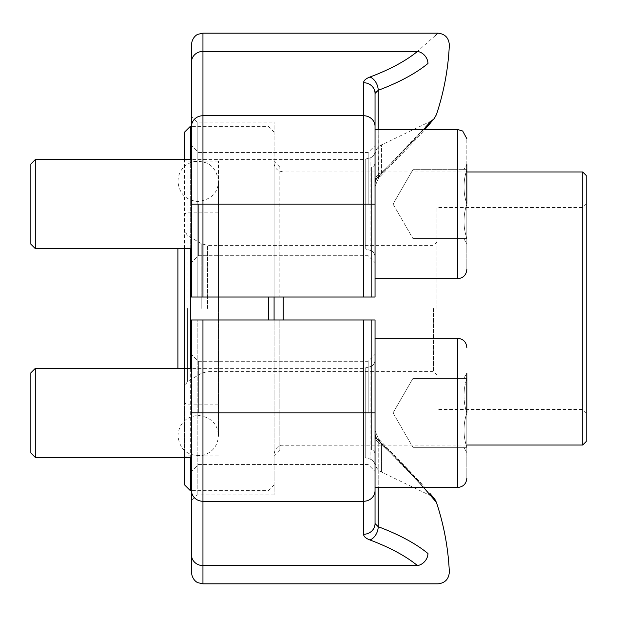 <?xml version="1.0" encoding="UTF-8"?>
<svg xmlns="http://www.w3.org/2000/svg" width="617" height="617" viewBox="0 0 617 617"><rect width="100%" height="100%" fill="white"/><g stroke="black" fill="none" stroke-linecap="round" stroke-linejoin="round"><path stroke-width="0.46" stroke-dasharray="3.08 2.31" d="M582.71 308.5L582.71 207.536L582.71 308.5M436.998 308.5L436.998 207.536L436.998 308.5M586.15 441.587L586.15 175.413M586.15 308.5L586.15 204.096L586.15 308.5M582.71 171.973L582.71 445.027M274.079 308.5L274.079 162.788L274.079 308.5M274.079 319.976L279.817 319.976L279.817 449.909L279.817 319.976L371.604 319.976L197.209 319.976L274.079 319.976L274.079 494.942L274.079 122.058L274.079 297.024L274.079 161.353L274.079 297.024L197.209 297.024L197.209 122.058L197.209 297.024L279.817 297.024L279.817 167.091L279.817 297.024L371.604 297.024L274.079 297.024M268.341 297.024L268.341 319.976M190.329 368.388L190.329 457.421M190.329 490.638L190.329 126.362M190.329 159.579L190.329 248.612M184.591 132.1L184.591 484.9M184.591 457.421L184.591 368.388M184.591 248.612L184.591 159.579M218.433 308.5L218.433 161.068L218.433 308.5M184.591 308.5L184.591 401.436L184.591 308.5M433.558 308.5L433.558 371.604L433.558 308.5M274.079 494.942L197.209 494.942L191.471 500.672L191.471 319.976L197.209 319.976L197.209 494.942L197.209 319.976L191.471 319.976L191.471 500.672L191.471 319.976L375.043 319.976L375.043 453.348L375.043 319.976L371.604 319.976L375.043 319.976L375.043 487.484L375.043 338.332L375.043 487.484L457.652 487.484L457.652 338.332L457.652 487.484L457.652 338.332L375.043 338.332M375.043 435.787L375.043 461.894L375.043 435.787A11.476 9.517 0 0 0 381.568 444.379C409.379 470.54 430.442 495.675 430.481 495.636C430.597 495.852 409.472 470.632 381.568 444.379C409.379 470.54 430.442 495.675 430.481 495.636C430.597 495.852 409.472 470.632 381.568 444.379A11.476 9.517 180 0 1 375.043 435.787M363.567 319.976L363.567 501.274A11.476 10.713 0 0 0 375.043 490.569L375.043 360.127L375.043 465.681L375.043 412.904L202.947 412.904L202.947 319.976M417.462 565.581A11.476 9.818 129.4 0 0 427.974 553.526A258.045 92.434 0 0 0 378.221 526.702A11.476 7.751 110.6 0 1 369.915 539.96A246.576 88.331 180 0 1 417.462 565.581L202.947 565.581A11.476 10.713 180 0 1 191.471 554.868L191.471 572.383M423.655 487.484L378.221 440.152C411.385 471.504 436.597 502.693 436.42 502.369C436.358 502.415 411.346 471.473 378.221 440.152A11.476 9.247 180 0 1 375.043 433.766M368.164 412.904L368.164 361.277L368.164 412.904M198.358 412.904L198.358 361.277L198.358 412.904M378.221 526.702L378.221 438.996L379.224 439.798L381.568 444.379L381.568 472.244L381.568 444.379L378.622 438.98L418.125 479.864L424.828 487.484L378.599 438.957L375.043 430.697L378.599 438.965L378.175 439.25L378.221 487.484M375.043 523.563A11.476 10.713 -0 0 1 363.567 534.276L363.567 501.274L202.947 501.274L202.947 412.904L191.471 412.904M435.155 35.717L417.462 51.419A246.576 88.331 0 0 1 369.915 77.04C365.773 78.637 363.66 80.534 363.567 82.724A11.476 10.713 180 0 1 375.043 93.437L375.043 297.024L371.604 297.024L375.043 297.024L375.043 163.652L375.043 297.024L191.471 297.024L191.471 116.328L197.209 122.058L274.079 122.058M363.567 82.724L363.567 204.096L375.043 204.096L375.043 151.319L375.043 256.873L375.043 129.516L375.043 278.668L375.043 126.431A11.476 10.713 180 0 0 363.567 115.726L202.947 115.726L202.947 33.148M375.043 181.213L375.043 155.106L375.043 181.213A11.476 9.517 180 0 1 381.568 172.621C409.379 146.46 430.442 121.325 430.481 121.364C430.597 121.148 409.472 146.368 381.568 172.621C409.379 146.46 430.442 121.325 430.481 121.364C430.597 121.148 409.472 146.368 381.568 172.621A11.476 9.517 0 0 0 375.043 181.213M191.471 204.096L191.471 297.024L197.209 297.024L191.471 297.024L191.471 126.431L191.471 204.096L202.947 204.096L202.947 115.726A11.476 10.713 180 0 0 191.471 126.431L191.471 62.132A11.476 10.713 180 0 1 202.947 51.419L417.462 51.419A11.476 9.818 -129.4 0 1 427.974 63.474A258.045 92.434 180 0 1 378.221 90.298L375.869 91.748M191.471 44.617L191.471 62.132M430.936 121.133L378.221 176.848L423.655 129.516M368.164 204.096L368.164 152.468L368.164 204.096M198.358 204.096L198.358 255.723L198.358 204.096M378.221 129.516L378.445 178.143L381.568 172.621L381.568 144.756L381.568 172.621L378.622 178.02L418.125 137.136L424.828 129.516M375.043 183.234A11.476 9.247 180 0 1 378.221 176.848L378.622 178.02L418.65 136.542L429.941 123.57M369.915 77.04A11.476 7.751 -110.6 0 1 378.221 90.298L378.221 176.848M35.3 368.388L30.85 372.838L30.85 452.971L30.85 372.838L30.85 452.971L35.3 457.421L35.3 368.388L35.3 412.904L35.3 368.388L363.344 368.388L363.344 457.421L363.344 368.388L363.344 457.421L363.344 368.388L365.233 368.125L365.233 457.683L365.233 368.125L365.233 457.683L365.233 368.125L370.053 366.745L370.053 459.063L370.053 366.745C373.185 365.65 374.851 363.444 375.043 360.127C374.851 363.444 373.185 365.65 370.053 366.745L363.344 368.388L191.471 368.388M466.83 412.904L412.904 412.904L412.904 395.698L412.904 447.325L466.83 447.325L412.904 447.325L412.904 395.698L412.904 430.118L412.904 412.904L466.83 412.904L412.904 412.904L412.904 430.118L412.904 412.904L466.83 412.904C463.082 401.436 463.082 389.967 466.83 378.483C463.082 389.952 463.082 401.428 466.83 412.904L466.83 378.483L466.83 412.904C463.082 424.388 463.082 435.857 466.83 447.325L412.904 447.325L412.904 430.118L412.904 447.325L412.904 430.118L412.904 447.325L466.83 447.325L466.83 412.904L466.83 478.306L466.83 412.904C463.082 424.373 463.082 435.841 466.83 447.325C463.105 447.325 463.105 447.325 466.83 447.325C463.105 447.325 463.105 447.325 466.83 447.325L466.83 452.647L466.83 447.325C463.082 435.857 463.082 424.388 466.83 412.904L466.83 447.325L466.83 412.904C463.082 424.373 463.082 435.841 466.83 447.325C463.105 447.325 463.105 447.325 466.83 447.325C463.105 447.325 463.105 447.325 466.83 447.325L466.83 378.483C463.082 389.952 463.082 401.428 466.83 412.904C463.082 401.436 463.082 389.967 466.83 378.483C463.105 378.483 463.105 378.483 466.83 378.483C463.105 378.483 463.105 378.483 466.83 378.483L412.904 378.483L412.904 430.118L412.904 378.483L466.83 378.483L466.83 373.162L463.83 378.36L466.83 373.162M35.3 412.904L35.3 457.421L35.3 412.904M466.83 378.483C463.105 378.483 463.105 378.483 466.83 378.483C463.105 378.483 463.105 378.483 466.83 378.483L412.904 378.483L412.904 395.698L412.904 378.483L466.83 378.483M35.3 159.579L30.85 164.029L30.85 244.162L30.85 164.029L30.85 244.162L35.3 248.612L35.3 159.579L35.3 204.096L35.3 159.579L363.344 159.579L363.344 248.612L363.344 159.579L363.344 248.612L363.344 159.579L365.233 159.317L365.233 248.875L365.233 159.317L365.233 248.875L365.233 159.317L370.053 157.937L370.053 250.255L370.053 157.937C373.185 156.841 374.851 154.636 375.043 151.319C374.851 154.636 373.185 156.841 370.053 157.937L363.344 159.579L191.471 159.579M466.83 204.096L412.904 204.096L412.904 186.882L412.904 238.517L466.83 238.517L412.904 238.517L412.904 186.882L412.904 221.302L412.904 204.096L466.83 204.096L412.904 204.096L412.904 221.302L412.904 204.096L466.83 204.096C463.082 192.627 463.082 181.159 466.83 169.675C463.082 181.143 463.082 192.612 466.83 204.096L466.83 169.675L466.83 204.096C463.082 215.572 463.082 227.048 466.83 238.517L412.904 238.517L412.904 221.302L412.904 238.517L412.904 221.302L412.904 238.517L466.83 238.517L466.83 204.096L466.83 269.49L466.83 138.694L466.83 204.096C463.082 215.564 463.082 227.033 466.83 238.517C463.105 238.517 463.105 238.517 466.83 238.517C463.105 238.517 463.105 238.517 466.83 238.517L466.83 243.838L466.83 238.517C463.082 227.048 463.082 215.572 466.83 204.096L466.83 238.517L466.83 204.096C463.082 215.564 463.082 227.033 466.83 238.517C463.105 238.517 463.105 238.517 466.83 238.517C463.105 238.517 463.105 238.517 466.83 238.517L466.83 169.675C463.082 181.143 463.082 192.612 466.83 204.096C463.082 192.627 463.082 181.159 466.83 169.675C463.105 169.675 463.105 169.675 466.83 169.675C463.105 169.675 463.105 169.675 466.83 169.675L412.904 169.675L412.904 221.302L412.904 169.675L466.83 169.675L466.83 164.353L463.83 169.552L466.83 164.353M375.043 204.096L375.043 129.516L457.652 129.516L457.652 278.668L457.652 129.516L457.652 278.668L375.043 278.668M35.3 204.096L35.3 248.612L35.3 204.096M466.83 169.675C463.105 169.675 463.105 169.675 466.83 169.675C463.105 169.675 463.105 169.675 466.83 169.675L412.904 169.675L412.904 186.882L412.904 169.675L466.83 169.675M283.257 319.976L283.257 297.024M188.031 308.5L188.031 161.068L188.031 308.5M201.798 308.5L201.798 243.862L201.798 308.5M187.46 308.5L187.46 381.422L187.46 308.5M207.536 308.5L207.536 245.396L207.536 308.5M371.604 319.976L371.604 449.909L371.604 319.976M202.947 583.852L202.947 501.274A11.476 10.713 180 0 1 191.471 490.569M369.915 539.96C365.765 538.348 363.652 536.458 363.567 534.276M371.604 297.024L371.604 167.091L371.604 297.024M202.947 297.024L202.947 204.096L363.567 204.096L363.567 297.024M586.15 204.096L582.71 207.536L436.998 207.536M586.15 412.904L582.71 409.464L436.998 409.464M466.83 171.973L283.257 171.973L279.223 171.032C275.938 169.266 274.226 166.513 274.079 162.788M466.83 445.027L281.19 445.266C281.815 445.011 275.383 445.659 274.079 454.212M274.079 132.1L268.341 126.362L191.471 126.362M274.079 484.9L268.341 490.638L191.471 490.638M218.433 161.068L188.031 161.068L185.617 160.081L184.591 157.628M218.433 455.932L188.031 455.932L185.617 456.919L184.591 459.372M218.433 212.125L188.031 212.125L185.617 213.112L184.591 215.564M218.433 404.875L188.031 404.875L185.617 403.888L184.591 401.436M436.998 241.957L433.558 245.396L207.536 245.396L201.798 243.862L187.46 235.578L184.591 230.611M436.998 375.043L433.558 371.604L207.536 371.604L201.798 373.138L187.46 381.422L184.591 386.389M375.043 453.348L374.018 450.896L371.604 449.909L279.817 449.909L274.079 455.647M375.043 461.894C375.144 465.827 376.786 468.966 379.949 471.303L430.481 495.636M198.358 464.532L368.164 464.532L375.043 471.419L368.164 464.532L198.358 464.532L191.471 471.419L198.358 464.532M198.358 361.277L368.164 361.277L375.043 354.389L368.164 361.277L198.358 361.277L191.471 354.389L198.358 361.277M429.964 493.453L431.052 494.734M430.496 495.644L434.345 498.644M375.043 163.652L374.018 166.104L371.604 167.091L279.817 167.091L274.079 161.353M375.043 155.106C375.144 151.173 376.786 148.034 379.949 145.697L430.481 121.364M198.358 255.723L368.164 255.723L375.043 262.611L368.164 255.723L198.358 255.723L191.471 262.611L198.358 255.723M198.358 152.468L368.164 152.468L375.043 145.581L368.164 152.468L198.358 152.468L191.471 145.581L198.358 152.468M378.599 178.035L375.043 186.303L378.599 178.035M430.496 121.356L434.345 118.356L430.959 122.382M370.053 459.063C373.185 460.159 374.851 462.364 375.043 465.681C374.851 462.364 373.185 460.159 370.053 459.063L365.233 457.683L370.053 459.063M35.3 457.421L191.471 457.421M463.83 447.448L466.83 452.647L463.83 447.448M393.037 412.904L412.904 447.325L393.037 412.904L412.904 378.483L393.037 412.904M457.652 338.332C463.228 338.872 466.282 341.934 466.83 347.51M370.053 250.255C373.185 251.35 374.851 253.556 375.043 256.873C374.851 253.556 373.185 251.35 370.053 250.255L365.233 248.875L370.053 250.255M35.3 248.612L191.471 248.612M463.83 238.64L466.83 243.838L463.83 238.64M393.037 204.096L412.904 238.517L393.037 204.096L412.904 169.675L393.037 204.096M457.652 278.668C463.228 278.128 466.282 275.066 466.83 269.49M177.935 368.388L177.935 435.679C179.686 449.94 187.93 456.518 202.661 455.431C212.51 452.508 217.762 445.929 218.433 435.679L218.433 181.321C218.117 192.697 211.369 199.445 198.188 201.574C185.887 200.371 179.138 193.622 177.935 181.321L177.935 435.679C179.138 423.378 185.887 416.629 198.188 415.426C210.929 417.084 217.685 423.833 218.433 435.679L218.433 181.321C216.382 166.659 207.975 160.112 193.206 161.693C183.65 164.754 178.56 171.302 177.935 181.321L177.935 248.612"/><path stroke-width="0.93" d="M582.71 171.973L586.15 175.413L586.15 441.587L582.71 445.027L582.71 171.973L466.83 171.973M274.079 297.024L274.079 319.976M268.341 319.976L268.341 297.024M190.329 248.612L190.329 368.388M190.329 457.421L190.329 490.638L191.471 490.638M191.471 126.362L190.329 126.362L190.329 159.579M190.329 490.638L184.591 484.9L184.591 457.421M184.591 368.388L184.591 248.612M184.591 159.579L184.591 132.1L190.329 126.362M375.043 338.332L457.652 338.332L457.652 487.484L375.043 487.484L375.043 523.563A11.476 10.713 0 0 1 363.567 534.276L363.567 412.904L375.043 412.904L375.043 523.563L375.043 319.976L191.471 319.976L191.471 490.569A11.476 10.713 0 0 0 202.947 501.274L202.947 583.852L197.903 582.687C198.049 582.926 192.203 580.497 191.471 572.383L191.471 490.569M375.043 523.563L378.221 526.702L375.043 523.563L375.043 490.569A11.476 10.713 -0 0 1 363.567 501.274L202.947 501.274L202.947 412.904L191.471 412.904M191.471 500.672L191.471 554.868A11.476 10.713 0 0 0 202.947 565.581L417.462 565.581C444.618 589.69 444.618 589.69 417.462 565.581C444.618 589.69 444.618 589.69 417.462 565.581A11.476 9.818 -50.6 0 0 427.974 553.526C456.372 577.682 456.372 577.682 427.974 553.526C456.372 577.682 456.372 577.682 427.974 553.526A258.045 92.434 0 0 0 378.221 526.702A11.476 7.751 -69.4 0 1 369.915 539.96A246.576 88.331 180 0 1 417.462 565.581M202.947 583.852L437.877 583.852C445.081 583.08 448.898 579.078 449.338 571.851A258.145 258.145 0 0 0 436.42 502.369L423.655 487.484M378.221 440.152A11.476 9.247 0 0 1 375.043 433.813M202.947 297.024L375.043 297.024L375.043 204.096L202.947 204.096L202.947 297.024L191.471 297.024L191.471 44.617C192.203 36.503 198.049 34.074 197.903 34.313L202.947 33.148L202.947 204.096L191.471 204.096M363.567 297.024L363.567 115.726A11.476 10.713 180 0 1 375.043 126.431L375.043 204.096M375.043 278.668L457.652 278.668L457.652 129.516L375.043 129.516L375.043 93.437L378.221 90.298L378.221 129.516M191.471 116.328L191.471 126.431A11.476 10.713 0 0 1 202.947 115.726L363.567 115.726L363.567 82.724A11.476 10.713 180 0 1 375.043 93.437L375.869 91.748M369.915 77.04A246.576 88.331 0 0 0 417.462 51.419C444.618 27.31 444.618 27.31 417.462 51.419A11.476 9.818 50.6 0 1 427.974 63.474C456.372 39.318 456.372 39.318 427.974 63.474C456.372 39.318 456.372 39.318 427.974 63.474A258.045 92.434 180 0 1 378.221 90.298A11.476 7.751 69.4 0 0 369.915 77.04C365.765 78.652 363.652 80.542 363.567 82.724M423.655 129.516L430.936 121.133M424.828 129.516L434.368 118.333L436.42 114.631A258.145 258.145 0 0 0 449.338 45.149C448.898 37.922 445.081 33.92 437.877 33.148L435.155 35.717M378.221 176.848A11.476 9.247 0 0 0 375.043 183.18M35.3 457.421L30.85 452.971L30.85 372.838L35.3 368.388L35.3 457.421L191.471 457.421M466.83 412.904L466.83 373.162M35.3 248.612L30.85 244.162L30.85 164.029L35.3 159.579L35.3 248.612L191.471 248.612M466.83 204.096L466.83 164.353M283.257 297.024L283.257 319.976M202.947 319.976L202.947 412.904L363.567 412.904L363.567 319.976M363.567 534.276C363.66 536.466 365.773 538.363 369.915 539.96M378.221 487.484L378.221 526.702M417.462 51.419L202.947 51.419A11.476 10.713 0 0 0 191.471 62.132M582.71 445.027L466.83 445.027M434.345 498.644L429.964 493.453M431.052 494.734L434.946 499.431L436.42 502.369M437.877 33.148L202.947 33.148M430.959 122.382L429.941 123.57M191.471 368.388L35.3 368.388M457.652 338.332C463.228 338.872 466.282 341.934 466.83 347.51M457.652 487.484C463.228 486.936 466.282 483.875 466.83 478.306C466.282 483.875 463.228 486.936 457.652 487.484M191.471 159.579L35.3 159.579M457.652 129.516L462.688 131.028L466.83 138.694L462.688 131.028L457.652 129.516M457.652 278.668C463.228 278.128 466.282 275.066 466.83 269.49M177.935 248.612L177.935 368.388"/></g></svg>
